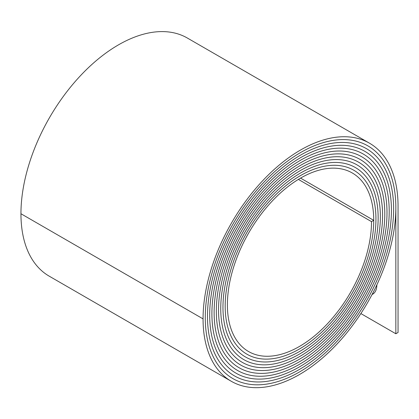 <?xml version="1.0" encoding="UTF-8"?>
<svg xmlns="http://www.w3.org/2000/svg" width="419" height="419" viewBox="0 0 419 419"><rect width="100%" height="100%" fill="white"/><g stroke="black" fill="none" stroke-linecap="round" stroke-linejoin="round"><path stroke-width="0.63" d="M298.375 179.405L371.517 221.63L373.727 220.352A105.043 60.645 -60 0 1 299.449 349.001A105.043 60.645 -60 0 1 246.927 354.207A105.043 60.645 -60 0 1 225.176 306.121A106.604 61.546 -60 0 1 271.711 198.836A106.604 61.546 -60 0 1 353.856 170.276A106.604 61.546 -60 0 1 375.937 219.079A108.17 62.452 -60 0 1 299.449 351.557A108.17 62.452 -60 0 1 245.366 356.915A108.17 62.452 -60 0 1 222.966 307.394A109.731 63.353 -60 0 1 270.863 196.967A109.731 63.353 -60 0 1 355.422 167.569A109.731 63.353 -60 0 1 378.148 217.801A111.297 64.259 -60 0 1 299.449 354.107A111.297 64.259 -60 0 1 243.8 359.622A111.297 64.259 -60 0 1 220.75 308.672A112.858 65.16 -60 0 1 270.014 195.097A112.858 65.16 -60 0 1 356.983 164.861A112.858 65.16 -60 0 1 380.358 216.523A114.424 66.061 -60 0 1 299.449 356.663A114.424 66.061 -60 0 1 242.24 362.33A114.424 66.061 -60 0 1 218.54 309.95A115.984 66.967 -60 0 1 269.171 193.227A115.984 66.967 -60 0 1 358.549 162.153A115.984 66.967 -60 0 1 382.568 215.246A117.55 67.868 -60 0 1 299.449 359.214A117.55 67.868 -60 0 1 240.674 365.038A117.55 67.868 -60 0 1 216.33 311.228A119.111 68.768 -60 0 1 268.322 191.352A119.111 68.768 -60 0 1 360.115 159.445A119.111 68.768 -60 0 1 384.783 213.973A120.677 69.674 -60 0 1 299.449 361.77A120.677 69.674 -60 0 1 239.113 367.746A120.677 69.674 -60 0 1 214.119 312.501A122.243 70.575 -60 0 1 267.479 189.482A122.243 70.575 -60 0 1 361.676 156.732A122.243 70.575 -60 0 1 386.994 212.695A123.804 71.481 -60 0 1 299.449 364.326A123.804 71.481 -60 0 1 237.547 370.454A123.804 71.481 -60 0 1 211.904 313.779A125.37 72.382 -60 0 1 266.631 187.612A125.37 72.382 -60 0 1 363.242 154.024A125.37 72.382 -60 0 1 389.204 211.417A126.931 73.283 -60 0 1 299.449 366.876A126.931 73.283 -60 0 1 235.986 373.161A126.931 73.283 -60 0 1 209.694 315.057A128.497 74.189 -60 0 1 265.787 185.743A128.497 74.189 -60 0 1 364.802 151.317A128.497 74.189 -60 0 1 391.414 210.139A130.058 75.09 -60 0 1 299.449 369.432A130.058 75.09 -60 0 1 234.42 375.874A130.058 75.09 -60 0 1 207.484 316.335A131.624 75.991 -60 0 1 264.939 183.873A131.624 75.991 -60 0 1 366.368 148.609A131.624 75.991 -60 0 1 393.63 208.866A133.184 76.897 -60 0 1 299.449 371.983A133.19 76.897 -60 0 1 232.859 378.582A133.19 76.897 -60 0 1 205.273 317.607A134.75 77.798 -60 0 1 264.09 182.003A134.75 77.798 -60 0 1 367.929 145.901A134.75 77.798 -60 0 1 395.84 207.588A136.316 78.699 -60 0 1 299.449 374.539A136.316 78.699 -60 0 1 231.293 381.29A136.316 78.699 -60 0 1 203.063 318.885A137.877 79.605 -60 0 1 263.247 180.133A137.877 79.605 -60 0 1 369.495 143.193A137.877 79.605 -60 0 1 398.05 206.31L398.05 332.482L395.84 333.76L360.864 313.564M371.517 221.63A101.917 58.838 -60 0 1 299.449 346.45A101.917 58.838 -60 0 1 248.493 351.499A101.917 58.838 -60 0 1 227.386 304.843A103.477 59.744 -60 0 1 272.554 200.706A103.477 59.744 -60 0 1 352.295 172.984A103.477 59.744 -60 0 1 373.727 220.352L300.554 178.112L373.727 220.352A105.043 60.645 -60 0 1 299.449 349.001A105.043 60.645 -60 0 1 246.932 354.207A105.043 60.645 -60 0 1 225.176 306.121A106.604 61.551 -60 0 1 271.706 198.836A106.604 61.551 -60 0 1 353.856 170.276A106.604 61.551 -60 0 1 375.937 219.079A108.17 62.452 -60 0 1 299.449 351.557A108.17 62.452 -60 0 1 245.366 356.915A108.17 62.452 -60 0 1 222.966 307.394A109.731 63.353 -60 0 1 270.863 196.967A109.731 63.353 -60 0 1 355.422 167.569A109.731 63.353 -60 0 1 378.148 217.801A111.297 64.259 -60 0 1 299.449 354.107A111.297 64.259 -60 0 1 243.8 359.622A111.297 64.259 -60 0 1 220.75 308.672A112.858 65.16 -60 0 1 270.014 195.097A112.858 65.16 -60 0 1 356.983 164.861A112.858 65.16 -60 0 1 380.358 216.523A114.424 66.061 -60 0 1 299.449 356.663A114.424 66.061 -60 0 1 242.24 362.33A114.424 66.061 -60 0 1 218.54 309.95A115.99 66.967 -60 0 1 269.171 193.222A115.99 66.967 -60 0 1 358.549 162.148A115.99 66.967 -60 0 1 382.573 215.246A117.55 67.868 -60 0 1 299.449 359.219A117.55 67.868 -60 0 1 240.674 365.038A117.55 67.868 -60 0 1 216.33 311.228A119.116 68.774 -60 0 1 268.322 191.352A119.116 68.774 -60 0 1 360.115 159.44A119.116 68.774 -60 0 1 384.783 213.973A120.677 69.674 -60 0 1 299.449 361.77A120.677 69.674 -60 0 1 239.113 367.746A120.677 69.674 -60 0 1 214.119 312.501A122.243 70.575 -60 0 1 267.479 189.482A122.243 70.575 -60 0 1 361.676 156.732A122.243 70.575 -60 0 1 386.994 212.695A123.804 71.481 -60 0 1 299.449 364.326A123.804 71.481 -60 0 1 237.547 370.454A123.804 71.481 -60 0 1 211.909 313.779A125.37 72.382 -60 0 1 266.631 187.612A125.37 72.382 -60 0 1 363.242 154.024A125.37 72.382 -60 0 1 389.204 211.417A126.931 73.283 -60 0 1 299.449 366.876A126.931 73.283 -60 0 1 235.986 373.161A126.931 73.283 -60 0 1 209.694 315.057A128.497 74.189 -60 0 1 265.782 185.743A128.497 74.189 -60 0 1 364.802 151.317A128.497 74.189 -60 0 1 391.414 210.139A130.058 75.09 -60 0 1 299.449 369.432A130.058 75.09 -60 0 1 234.42 375.869A130.058 75.09 -60 0 1 207.484 316.335A131.624 75.991 -60 0 1 264.939 183.873A131.624 75.991 -60 0 1 366.368 148.609A131.624 75.991 -60 0 1 393.63 208.866A133.19 76.897 -60 0 1 299.449 371.983A133.184 76.897 -60 0 1 232.859 378.582A133.184 76.897 -60 0 1 205.273 317.607A134.75 77.798 -60 0 1 264.09 182.003A134.75 77.798 -60 0 1 367.929 145.901A134.75 77.798 -60 0 1 395.84 207.588L395.84 333.76M376.849 284.889A20.238 11.685 60 0 1 372.659 294.206A20.238 11.685 60 0 1 372.062 294.51M372.449 293.777A20.238 11.685 -120 0 0 373.701 293.462M231.293 381.29L49.18 276.147A136.316 78.699 -60 0 1 20.95 213.742A137.877 79.605 -60 0 1 81.134 74.991A137.877 79.605 -60 0 1 187.382 38.05L369.495 143.193M203.063 318.885L20.95 213.742"/></g></svg>
